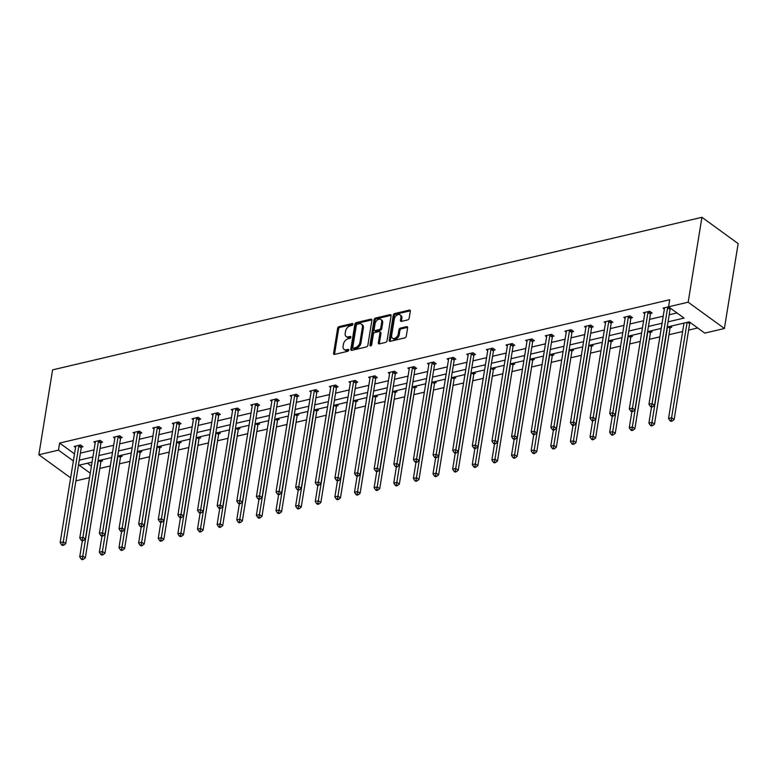<?xml version="1.0" encoding="UTF-8"?>
<svg xmlns="http://www.w3.org/2000/svg" width="777" height="777" viewBox="0 0 777 777"><rect width="100%" height="100%" fill="white"/><g stroke="black" fill="none" stroke-linecap="round" stroke-linejoin="round"><path stroke-width="1.17" d="M352.923 324.31A1.107 0.728 -54 0 0 352.214 323.543L339.093 326.622A1.583 1.039 -54 0 0 337.636 328.302L333.586 353.302A1.583 1.039 -54 0 0 333.887 354.293A1.583 1.039 -54 0 0 334.596 354.399L347.717 351.311A1.107 0.728 -54 0 0 348.028 349.368L346.328 349.767A5.06 3.341 -54 0 1 344.075 349.417A5.06 3.341 -54 0 1 343.094 346.251L343.434 344.172A5.06 3.341 -54 0 1 348.106 338.801L349.805 338.403A1.107 0.728 -54 0 0 350.116 336.451L348.426 336.859A5.06 3.341 -54 0 1 346.173 336.509A5.06 3.341 -54 0 1 345.192 333.343L345.532 331.255A5.06 3.341 -54 0 1 350.204 325.884L351.894 325.485A1.107 0.728 -54 0 0 352.923 324.31L340.073 327.331A1.583 1.039 -54 0 0 338.607 329.011L334.557 354.011A1.583 1.039 -54 0 0 334.547 354.409M407.711 319.92A1.583 1.039 -54 0 0 409.168 318.24L410.305 311.227A1.583 1.039 -54 0 0 410.003 310.237A1.583 1.039 -54 0 0 409.294 310.13L394.726 313.549A1.583 1.039 -54 0 0 393.269 315.229L389.219 340.229A1.583 1.039 -54 0 0 389.52 341.22A1.583 1.039 -54 0 0 390.229 341.326L404.798 337.898A1.583 1.039 -54 0 0 406.254 336.227L407.634 327.748A1.583 1.039 -54 0 0 407.323 326.767A1.583 1.039 -54 0 0 406.624 326.651L400.388 328.117A1.583 1.039 -54 0 0 398.922 329.798L398.242 334.003A4.225 2.787 -54 0 1 395.862 337.762A4.225 2.787 -54 0 1 392.453 338.199A4.225 2.787 -54 0 1 391.637 335.547L394.298 319.094A4.225 2.787 -54 0 1 396.678 315.336A4.225 2.787 -54 0 1 400.087 314.899A4.225 2.787 -54 0 1 400.913 317.54L400.466 320.289A1.583 1.039 -54 0 0 400.767 321.27A1.583 1.039 -54 0 0 401.476 321.387L407.711 319.92M58.479 450.145L59.625 443.065L669.687 299.737L668.541 306.808L688.169 302.195L701.922 217.307L52.603 369.862L38.85 454.759L58.479 450.145L73.378 460.955M371.901 320.25A1.583 1.039 -54 0 0 371.591 319.26A1.583 1.039 -54 0 0 370.891 319.153L356.322 322.572A1.583 1.039 -54 0 0 354.856 324.252L350.806 349.252A1.583 1.039 -54 0 0 351.117 350.242A1.583 1.039 -54 0 0 351.816 350.349L366.394 346.93A1.583 1.039 -54 0 0 367.851 345.25L371.901 320.25M375.524 318.065L390.093 314.636A1.583 1.039 -54 0 1 390.802 314.753A1.583 1.039 -54 0 1 391.103 315.734L387.053 340.734A1.583 1.039 -54 0 1 385.596 342.414L379.361 343.881A1.583 1.039 -54 0 1 378.652 343.774A1.583 1.039 -54 0 1 378.35 342.783L379.992 332.643A1.583 1.039 -54 0 0 379.681 331.653A1.583 1.039 -54 0 0 378.982 331.546L374.844 332.517A1.583 1.039 -54 0 0 373.387 334.197L371.678 344.755A1.107 0.728 -54 0 1 369.949 345.153L374.058 319.745A1.583 1.039 -54 0 1 375.524 318.065L376.505 318.774L391.074 315.355L390.093 314.636M667.229 327.02L689.257 321.843L704.778 333.11L724.397 328.496L738.15 243.609L701.922 217.307M670.366 326.282L671.707 327.253L670.298 327.583M631.118 335.499L632.459 336.48L631.05 336.81M591.86 344.726L593.201 345.697L591.792 346.027M552.612 353.953L553.943 354.924L552.544 355.254M513.354 363.17L514.695 364.141L513.286 364.471M474.096 372.397L475.437 373.368L474.028 373.698M434.848 381.614L436.188 382.585L434.78 382.915M395.59 390.841L396.93 391.812L395.522 392.142M356.342 400.058L357.682 401.029L356.274 401.359M317.084 409.285L318.424 410.256L317.016 410.586M277.836 418.502L279.176 419.483L277.768 419.813M238.578 427.729L239.918 428.7L238.51 429.03M199.33 436.956L200.67 437.927L199.262 438.257M160.072 446.173L161.412 447.144L160.004 447.474M120.823 455.4L122.154 456.371L120.756 456.701M87.412 463.247L91.414 466.142M99.815 468.444L110.324 465.967M119.435 463.83L129.944 461.363M139.064 459.217L149.572 456.75M158.693 454.603L169.201 452.136M178.321 450L188.83 447.523M197.941 445.386L208.459 442.919M217.57 440.773L228.079 438.306M237.199 436.159L247.708 433.692M256.828 431.546L267.337 429.079M276.447 426.942L286.966 424.465M296.076 422.329L306.585 419.862M315.705 417.715L326.214 415.248M335.334 413.102L345.843 410.635M354.963 408.498L365.472 406.021M374.582 403.885L385.091 401.418M394.211 399.271L404.72 396.804M413.84 394.658L424.349 392.191M433.469 390.044L443.978 387.577M453.088 385.441L463.607 382.964M472.717 380.827L483.226 378.36M492.346 376.214L502.855 373.747M511.975 371.6L522.484 369.133M531.604 366.997L542.113 364.52M551.223 362.383L561.732 359.916M570.852 357.77L581.361 355.303M590.481 353.156L600.99 350.689M610.11 348.543L620.619 346.076M629.729 343.939L640.248 341.462M649.358 339.326L659.867 336.859M668.987 334.712L682.624 331.507M688.616 330.099L697.688 327.972M101.195 460.003L102.535 460.984L101.127 461.315M140.443 450.786L141.783 451.758L140.375 452.088M179.701 441.559L181.041 442.531L179.633 442.861M218.949 432.342L220.289 433.313L218.881 433.644M258.207 423.115L259.547 424.087L258.139 424.417M297.465 413.898L298.795 414.869L297.397 415.2M336.713 404.671L338.053 405.643L336.645 405.973M375.971 395.454L377.311 396.425L375.903 396.756M415.219 386.227L416.559 387.199L415.151 387.529M454.477 377L455.817 377.981L454.409 378.312M493.725 367.783L495.066 368.754L493.657 369.085M532.983 358.556L534.323 359.528L532.915 359.858M572.231 349.339L573.572 350.31L572.163 350.641M611.489 340.112L612.83 341.084L611.421 341.414M650.737 330.895L652.078 331.866L650.67 332.197M690.588 322.814L689.927 322.97M89.549 477.661L75.913 480.856M724.397 328.496L688.169 302.195M668.065 321.833L684.061 318.075L668.541 306.808L663.014 308.129L664.364 309.11M79.264 460.169L92.9 456.973M98.893 455.565L112.529 452.36M118.512 450.951L132.148 447.746M138.141 446.338L151.777 443.133M157.77 441.724L171.406 438.519M177.399 437.121L191.035 433.916M197.018 432.507L210.664 429.302M216.647 427.894L230.283 424.689M236.276 423.28L249.912 420.075M255.905 418.667L269.541 415.472M275.534 414.063L289.17 410.858M295.153 409.45L308.79 406.245M314.782 404.836L328.418 401.631M334.411 400.223L348.047 397.018M354.04 395.619L367.676 392.414M373.659 391.006L387.305 387.801M393.288 386.392L406.925 383.187M412.917 381.779L426.554 378.574M432.546 377.166L446.183 373.97M452.175 372.562L465.812 369.357M471.794 367.948L485.431 364.743M491.423 363.335L505.06 360.13M511.052 358.721L524.689 355.516M530.681 354.118L544.318 350.913M550.301 349.504L563.937 346.299M569.929 344.891L583.566 341.686M589.558 340.277L603.195 337.072M609.187 335.664L622.824 332.469M628.807 331.06L642.453 327.855M648.436 326.447L662.072 323.242M38.85 454.759L70.639 477.836M92.055 462.15L79.186 465.18L90.268 473.222M661.237 328.428L647.6 331.633M641.608 333.042L627.971 336.237M621.979 337.645L608.342 340.85M602.36 342.259L588.713 345.464M582.731 346.872L569.094 350.077M563.102 351.486L549.465 354.691M543.473 356.089L529.836 359.295M523.844 360.703L510.207 363.908M504.224 365.316L490.588 368.521M484.595 369.93L470.959 373.135M464.967 374.543L451.33 377.739M445.338 379.147L431.701 382.352M425.718 383.76L412.082 386.965M406.089 388.374L392.453 391.579M386.46 392.987L372.824 396.192M366.831 397.591L353.195 400.796M347.212 402.204L333.566 405.409M327.583 406.818L313.947 410.023M307.954 411.431L294.318 414.636M288.325 416.045L274.689 419.24M268.696 420.648L255.06 423.853M249.077 425.262L235.441 428.467M229.448 429.875L215.812 433.08M209.819 434.489L196.183 437.694M190.19 439.092L176.554 442.298M170.571 443.706L156.925 446.911M150.942 448.319L137.306 451.524M131.313 452.933L117.677 456.138M111.684 457.546L98.048 460.742M80.41 453.098L94.046 449.893M100.039 448.484L113.675 445.279M119.658 443.881L133.294 440.676M139.287 439.267L152.923 436.062M158.916 434.654L172.552 431.449M178.545 430.04L192.181 426.835M198.164 425.427L211.81 422.232M217.793 420.823L231.429 417.618M237.422 416.21L251.058 413.005M257.051 411.596L270.687 408.391M276.68 406.983L290.316 403.778M296.299 402.379L309.936 399.174M315.928 397.766L329.565 394.561M335.557 393.152L349.194 389.947M355.186 388.539L368.822 385.334M374.805 383.925L388.442 380.73M394.434 379.322L408.071 376.117M414.063 374.708L427.7 371.503M433.692 370.095L447.329 366.89M453.312 365.481L466.958 362.276M472.94 360.878L486.577 357.673M492.569 356.264L506.206 353.059M512.198 351.651L525.835 348.446M531.827 347.037L545.464 343.832M551.447 342.424L565.083 339.228M571.076 337.82L584.712 334.615M590.705 333.207L604.341 330.002M610.333 328.593L623.97 325.388M629.953 323.98L643.599 320.775M649.582 319.376L663.218 316.171M669.211 314.763L676.981 312.937M59.625 443.065L74.524 453.885M671.007 308.595L670.347 308.751M644.735 313.723L643.385 312.733L649.679 311.256L652.126 313.034L650.718 313.364M625.106 318.327L623.756 317.346L630.05 315.87L632.497 317.647L631.089 317.978M605.487 322.941L604.127 321.96L610.421 320.483L612.868 322.261L611.46 322.591M585.858 327.554L584.508 326.573L590.792 325.097L593.239 326.874L591.831 327.204M566.229 332.167L564.879 331.187L571.163 329.701L573.62 331.478L572.212 331.808M546.6 336.771L545.25 335.79L551.544 334.314L553.991 336.091L552.583 336.422M526.981 341.385L525.621 340.404L531.915 338.927L534.362 340.705L532.954 341.035M507.352 345.998L505.992 345.017L512.286 343.541L514.733 345.318L513.325 345.648M487.723 350.612L486.373 349.631L492.657 348.145L495.104 349.922L493.706 350.252M468.094 355.225L466.744 354.234L473.038 352.758L475.485 354.535L474.077 354.866M448.475 359.829L447.115 358.848L453.409 357.371L455.856 359.149L454.448 359.479M428.846 364.442L427.486 363.461L433.78 361.985L436.227 363.762L434.819 364.092M409.217 369.056L407.867 368.075L414.151 366.598L416.598 368.376L415.19 368.706M389.588 373.669L388.238 372.688L394.531 371.202L396.979 372.979L395.571 373.31M369.959 378.273L368.609 377.292L374.902 375.815L377.35 377.593L375.942 377.923M350.34 382.886L348.98 381.905L355.274 380.429L357.721 382.206L356.313 382.537M330.711 387.5L329.361 386.519L335.645 385.042L338.092 386.82L336.684 387.15M311.082 392.113L309.732 391.132L316.016 389.646L318.463 391.423L317.065 391.754M291.453 396.726L290.103 395.736L296.396 394.26L298.844 396.037L297.436 396.367M271.833 401.33L270.474 400.349L276.767 398.873L279.215 400.65L277.807 400.981M252.204 405.944L250.845 404.963L257.138 403.486L259.586 405.264L258.178 405.594M232.576 410.557L231.225 409.576L237.509 408.1L239.957 409.877L238.549 410.207M212.947 415.171L211.597 414.19L217.89 412.704L220.338 414.481L218.929 414.811M193.318 419.774L191.968 418.793L198.261 417.317L200.709 419.094L199.3 419.425M173.698 424.388L172.339 423.407L178.632 421.93L181.08 423.708L179.672 424.038M154.069 429.001L152.719 428.02L159.003 426.544L161.451 428.321L160.043 428.651M134.44 433.615L133.09 432.634L139.374 431.148L141.832 432.925L140.423 433.255M114.811 438.228L113.461 437.237L119.755 435.761L122.203 437.538L120.794 437.869M95.192 442.832L93.832 441.851L100.126 440.374L102.574 442.152L101.165 442.482M75.563 447.445L74.204 446.464L80.497 444.988L82.945 446.765L81.536 447.096M346.173 336.509L347.154 337.218A5.06 3.341 -54 0 0 349.397 337.568L348.426 336.859M350.825 337.228L349.397 337.568M344.075 349.417L345.056 350.126A5.06 3.341 -54 0 0 347.309 350.476L346.328 349.767M348.737 350.145L347.309 350.476M371.911 319.852A1.583 1.039 -54 0 0 371.872 319.862L357.294 323.29A1.583 1.039 -54 0 0 355.837 324.961L351.787 349.961A1.583 1.039 -54 0 0 351.777 350.359M357.362 324.203A1.107 0.728 -54 0 0 356.342 325.378L352.787 347.319A1.107 0.728 -54 0 0 353.496 348.086L355.283 347.669A5.06 3.341 -54 0 0 359.955 342.298L362.383 327.292A5.06 3.341 -54 0 0 361.402 324.126A5.06 3.341 -54 0 0 359.149 323.776L357.362 324.203M353.001 348.009L353.982 348.718A1.107 0.728 -54 0 0 354.477 348.795L353.496 348.086M361.402 324.126L362.383 324.844A5.06 3.341 -54 0 1 363.364 328.011L360.936 343.007A5.06 3.341 -54 0 1 356.264 348.378L354.477 348.795M379.681 331.653L380.662 332.362A1.583 1.039 -54 0 1 380.973 333.352L379.331 343.492A1.583 1.039 -54 0 0 379.312 343.89M370.93 345.814L375.038 320.454L374.058 319.745M381.692 322.125A4.225 2.787 -54 0 0 380.876 319.473A4.225 2.787 -54 0 0 377.467 319.91A4.225 2.787 -54 0 0 375.087 323.679L374.145 329.477A1.583 1.039 -54 0 0 374.456 330.468A1.583 1.039 -54 0 0 375.155 330.575L379.293 329.603A1.583 1.039 -54 0 0 380.759 327.923L381.692 322.125L382.672 322.834A4.225 2.787 -54 0 0 381.857 320.192L380.876 319.473M374.456 330.468L375.437 331.177A1.583 1.039 -54 0 0 376.136 331.284L375.155 330.575M382.672 322.834L381.73 328.632A1.583 1.039 -54 0 1 380.274 330.312L376.136 331.284M376.505 318.774A1.583 1.039 -54 0 0 375.038 320.454M400.087 314.899L401.068 315.608A4.225 2.787 -54 0 1 401.884 318.249L401.447 320.998A1.583 1.039 -54 0 0 401.437 321.396M392.453 338.199L393.434 338.908A4.225 2.787 -54 0 0 396.843 338.471A4.225 2.787 -54 0 0 399.223 334.712L398.242 334.003M407.643 327.36A1.583 1.039 -54 0 0 407.595 327.37L401.359 328.826A1.583 1.039 -54 0 0 399.902 330.507L399.223 334.712M410.314 310.829A1.583 1.039 -54 0 0 410.275 310.839L395.707 314.267A1.583 1.039 -54 0 0 394.24 315.938L390.2 340.938A1.583 1.039 -54 0 0 390.18 341.336M82.323 540.821L79.73 556.827L82.877 556.089L85.324 557.867L100.835 462.082A1.612 1.059 126 0 1 101.02 461.538L101.602 460.305M82.372 558.682L81.109 558.984L82.09 559.693L83.353 559.391L82.372 558.682L98.329 460.683M81.109 558.984L79.73 556.827M85.324 557.867L83.353 559.391M79.089 445.318L78.982 445.542A1.612 1.059 -54 0 0 78.807 446.095L63.296 541.87L60.15 542.608L75.66 446.833A1.612 1.059 -54 0 0 75.66 446.319L75.612 446.134M82.022 446.095L81.43 447.319A1.612 1.059 -54 0 0 81.255 447.873L65.744 543.647L63.296 541.87L62.782 544.463L61.529 544.764L62.51 545.473L63.763 545.182L62.782 544.463M63.763 545.182L65.744 543.647M60.15 542.608L61.529 544.764M101.952 536.208L99.359 552.214L102.506 551.476L104.953 553.253L120.464 457.478A1.612 1.059 126 0 1 120.639 456.925L121.231 455.701M102.001 554.069L100.738 554.37L101.719 555.079L102.982 554.788L102.001 554.069L117.958 456.07M100.738 554.37L99.359 552.214M104.953 553.253L102.982 554.788M121.581 531.594L118.988 547.61L122.135 546.872L124.582 548.64L140.093 452.865A1.612 1.059 126 0 1 140.268 452.311L140.86 451.087M121.63 549.465L120.367 549.757L121.348 550.466L122.601 550.174L121.63 549.465L137.587 451.456M120.367 549.757L118.988 547.61M124.582 548.64L122.601 550.174M98.718 440.705L98.611 440.928A1.612 1.059 -54 0 0 98.436 441.482L82.916 537.266L79.778 538.005L95.289 442.22A1.612 1.059 -54 0 0 95.28 441.715L95.241 441.521M101.651 441.482L101.059 442.705A1.612 1.059 -54 0 0 100.884 443.259L85.373 539.034L82.916 537.266L82.411 539.86L81.158 540.151L82.139 540.86L83.392 540.569L82.411 539.86M83.392 540.569L85.373 539.034M79.778 538.005L81.158 540.151M118.347 436.091L118.24 436.315A1.612 1.059 -54 0 0 118.055 436.868L102.545 532.653L99.398 533.391L114.918 437.606A1.612 1.059 -54 0 0 114.909 437.101L114.87 436.907M121.27 436.868L120.688 438.092A1.612 1.059 -54 0 0 120.513 438.646L104.992 534.43L102.545 532.653L102.04 535.246L100.787 535.538L101.758 536.247L103.02 535.955L102.04 535.246M103.02 535.955L104.992 534.43M99.398 533.391L100.787 535.538M141.21 526.981L138.617 542.997L141.764 542.259L144.211 544.036L159.722 448.251A1.612 1.059 126 0 1 159.897 447.698L160.489 446.474M141.249 544.852L139.996 545.143L140.977 545.852L142.23 545.561L141.249 544.852L157.216 446.843M139.996 545.143L138.617 542.997M144.211 544.036L142.23 545.561M137.976 431.488L137.859 431.711A1.612 1.059 -54 0 0 137.684 432.255L122.174 528.039L119.027 528.778L134.538 432.993A1.612 1.059 -54 0 0 134.538 432.488L134.499 432.303M140.899 432.255L140.316 433.488A1.612 1.059 -54 0 0 140.132 434.032L124.621 529.817L122.174 528.039L121.668 530.633L120.406 530.924L121.387 531.643L122.649 531.342L121.668 530.633M122.649 531.342L124.621 529.817M119.027 528.778L120.406 530.924M160.829 522.367L158.236 538.383L161.383 537.645L163.83 539.423L179.351 443.638A1.612 1.059 126 0 1 179.526 443.094L180.109 441.86M160.878 540.238L159.625 540.53L160.596 541.248L161.859 540.947L160.878 540.238L176.835 442.239M159.625 540.53L158.236 538.383M163.83 539.423L161.859 540.947M157.595 426.874L157.488 427.097A1.612 1.059 -54 0 0 157.313 427.641L141.802 523.426L138.656 524.164L154.167 428.389A1.612 1.059 -54 0 0 154.167 427.874L154.118 427.69M160.528 427.641L159.936 428.875A1.612 1.059 -54 0 0 159.761 429.419L144.25 525.203L141.802 523.426L141.297 526.019L140.035 526.32L141.016 527.029L142.269 526.728L141.297 526.019M142.269 526.728L144.25 525.203M138.656 524.164L140.035 526.32M180.458 517.764L177.865 533.77L181.012 533.032L183.459 534.809L198.97 439.024A1.612 1.059 126 0 1 199.155 438.481L199.738 437.247M180.507 535.625L179.244 535.926L180.225 536.635L181.488 536.334L180.507 535.625L196.464 437.626M179.244 535.926L177.865 533.77M183.459 534.809L181.488 536.334M177.224 422.261L177.117 422.484A1.612 1.059 -54 0 0 176.942 423.038L161.431 518.813L158.285 519.551L173.795 423.776A1.612 1.059 -54 0 0 173.786 423.271L173.747 423.077M180.157 423.038L179.565 424.261A1.612 1.059 -54 0 0 179.39 424.815L163.879 520.59L161.431 518.813L160.917 521.406L159.664 521.707L160.645 522.416L161.898 522.125L160.917 521.406M161.898 522.125L163.879 520.59M158.285 519.551L159.664 521.707M200.087 513.15L197.494 529.156L200.641 528.418L203.088 530.196L218.599 434.421A1.612 1.059 126 0 1 218.774 433.867L219.367 432.643M200.136 531.012L198.873 531.313L199.854 532.022L201.107 531.73L200.136 531.012L216.093 433.012M198.873 531.313L197.494 529.156M203.088 530.196L201.107 531.73M196.853 417.647L196.746 417.871A1.612 1.059 -54 0 0 196.571 418.424L181.051 514.209L177.914 514.947L193.424 419.162A1.612 1.059 -54 0 0 193.415 418.657L193.376 418.463M199.776 418.424L199.194 419.648A1.612 1.059 -54 0 0 199.019 420.202L183.498 515.986L181.051 514.209L180.546 516.802L179.293 517.093L180.264 517.803L181.527 517.511L180.546 516.802M181.527 517.511L183.498 515.986M177.914 514.947L179.293 517.093M219.716 508.537L217.123 524.553L220.27 523.815L222.717 525.592L238.228 429.807A1.612 1.059 126 0 1 238.403 429.254L238.995 428.03M219.755 526.408L218.502 526.699L219.483 527.408L220.736 527.117L219.755 526.408L235.722 428.399M218.502 526.699L217.123 524.553M222.717 525.592L220.736 527.117M216.482 413.034L216.375 413.267A1.612 1.059 -54 0 0 216.191 413.811L200.68 509.595L197.533 510.334L213.053 414.549A1.612 1.059 -54 0 0 213.044 414.044L213.005 413.85M219.405 413.811L218.823 415.044A1.612 1.059 -54 0 0 218.638 415.588L203.127 511.373L200.68 509.595L200.175 512.189L198.912 512.48L199.893 513.199L201.156 512.898L200.175 512.189M201.156 512.898L203.127 511.373M197.533 510.334L198.912 512.48M239.345 503.923L236.752 519.939L239.889 519.201L242.337 520.978L257.857 425.194A1.612 1.059 126 0 1 258.032 424.65L258.615 423.416M239.384 521.794L238.131 522.086L239.102 522.804L240.365 522.503L239.384 521.794L255.342 423.786M238.131 522.086L236.752 519.939M242.337 520.978L240.365 522.503M236.101 408.43L235.994 408.653A1.612 1.059 -54 0 0 235.82 409.197L220.309 504.982L217.162 505.72L232.673 409.935A1.612 1.059 -54 0 0 232.673 409.43L232.634 409.246M239.034 409.197L238.442 410.431A1.612 1.059 -54 0 0 238.267 410.975L222.756 506.759L220.309 504.982L219.804 507.575L218.541 507.876L219.522 508.585L220.785 508.284L219.804 507.575M220.785 508.284L222.756 506.759M217.162 505.72L218.541 507.876M258.964 499.32L256.371 515.326L259.518 514.588L261.966 516.365L277.476 420.58A1.612 1.059 126 0 1 277.661 420.036L278.244 418.803M259.013 517.181L257.75 517.482L258.731 518.191L259.994 517.89L259.013 517.181L274.971 419.182M257.75 517.482L256.371 515.326M261.966 516.365L259.994 517.89M278.593 494.706L276 510.712L279.147 509.974L281.595 511.752L297.105 415.977A1.612 1.059 126 0 1 297.28 415.423L297.873 414.199M278.642 512.567L277.379 512.869L278.36 513.578L279.623 513.286L278.642 512.567L294.6 414.568M277.379 512.869L276 510.712M281.595 511.752L279.623 513.286M298.222 490.093L295.629 506.109L298.776 505.361L301.223 507.138L316.734 411.363A1.612 1.059 126 0 1 316.909 410.81L317.502 409.586M298.261 507.964L297.008 508.255L297.989 508.964L299.242 508.673L298.261 507.964L314.229 409.955M297.008 508.255L295.629 506.109M301.223 507.138L299.242 508.673M317.851 485.479L315.258 501.495L318.395 500.757L320.852 502.534L336.363 406.75A1.612 1.059 126 0 1 336.538 406.196L337.131 404.972M317.89 503.35L316.637 503.642L317.618 504.351L318.871 504.059L317.89 503.35L333.857 405.341M316.637 503.642L315.258 501.495M320.852 502.534L318.871 504.059M337.471 480.866L334.877 496.882L338.024 496.144L340.472 497.921L355.992 402.136A1.612 1.059 126 0 1 356.167 401.592L356.75 400.359M337.519 498.737L336.256 499.028L337.237 499.747L338.5 499.446L337.519 498.737L353.477 400.728M336.256 499.028L334.877 496.882M340.472 497.921L338.5 499.446M357.099 476.262L354.506 492.268L357.653 491.53L360.101 493.308L375.612 397.523A1.612 1.059 126 0 1 375.786 396.979L376.379 395.746M357.148 494.123L355.885 494.425L356.866 495.134L358.129 494.832L357.148 494.123L373.106 396.124M355.885 494.425L354.506 492.268M360.101 493.308L358.129 494.832M376.728 471.649L374.135 487.655L377.282 486.917L379.73 488.694L395.24 392.919A1.612 1.059 126 0 1 395.415 392.366L396.008 391.142M376.777 489.51L375.514 489.811L376.495 490.52L377.748 490.229L376.777 489.51L392.735 391.511M375.514 489.811L374.135 487.655M379.73 488.694L377.748 490.229M396.357 467.035L393.764 483.051L396.911 482.313L399.359 484.09L414.869 388.306A1.612 1.059 126 0 1 415.044 387.752L415.637 386.528M396.396 484.906L395.143 485.198L396.124 485.907L397.377 485.615L396.396 484.906L412.364 386.897M395.143 485.198L393.764 483.051M399.359 484.09L397.377 485.615M415.986 462.422L413.383 478.438L416.53 477.7L418.978 479.477L434.498 383.692A1.612 1.059 126 0 1 434.673 383.148L435.256 381.915M416.025 480.293L414.772 480.584L415.744 481.303L417.006 481.002L416.025 480.293L431.983 382.284M414.772 480.584L413.383 478.438M418.978 479.477L417.006 481.002M435.606 457.818L433.012 473.824L436.159 473.086L438.607 474.864L454.118 379.079A1.612 1.059 126 0 1 454.302 378.535L454.885 377.301M435.654 475.679L434.392 475.98L435.373 476.69L436.635 476.388L435.654 475.679L451.612 377.68M434.392 475.98L433.012 473.824M438.607 474.864L436.635 476.388M255.73 403.817L255.623 404.04A1.612 1.059 -54 0 0 255.448 404.594L239.938 500.369L236.791 501.107L252.302 405.332A1.612 1.059 -54 0 0 252.302 404.817L252.253 404.632M258.663 404.594L258.071 405.817A1.612 1.059 -54 0 0 257.896 406.371L242.385 502.146L239.938 500.369L239.423 502.962L238.17 503.263L239.151 503.972L240.404 503.681L239.423 502.962M240.404 503.681L242.385 502.146M236.791 501.107L238.17 503.263M275.359 399.203L275.252 399.427A1.612 1.059 -54 0 0 275.077 399.98L259.557 495.765L256.42 496.503L271.931 400.718A1.612 1.059 -54 0 0 271.921 400.213L271.882 400.019M278.292 399.98L277.7 401.204A1.612 1.059 -54 0 0 277.525 401.758L262.004 497.533L259.557 495.765L259.052 498.358L257.799 498.649L258.78 499.358L260.033 499.067L259.052 498.358M260.033 499.067L262.004 497.533M256.42 496.503L257.799 498.649M294.988 394.59L294.881 394.813A1.612 1.059 -54 0 0 294.697 395.367L279.186 491.151L276.039 491.89L291.56 396.105A1.612 1.059 -54 0 0 291.55 395.6L291.511 395.406M297.912 395.367L297.329 396.591A1.612 1.059 -54 0 0 297.154 397.144L281.633 492.929L279.186 491.151L278.681 493.745L277.418 494.036L278.399 494.745L279.662 494.454L278.681 493.745M279.662 494.454L281.633 492.929M276.039 491.89L277.418 494.036M314.617 389.976L314.5 390.209A1.612 1.059 -54 0 0 314.326 390.753L298.815 486.538L295.668 487.276L311.179 391.491A1.612 1.059 -54 0 0 311.179 390.986L311.14 390.802M317.54 390.753L316.948 391.987A1.612 1.059 -54 0 0 316.773 392.531L301.262 488.315L298.815 486.538L298.31 489.131L297.047 489.423L298.028 490.141L299.291 489.84L298.31 489.131M299.291 489.84L301.262 488.315M295.668 487.276L297.047 489.423M334.236 385.373L334.129 385.596A1.612 1.059 -54 0 0 333.955 386.14L318.444 481.925L315.297 482.663L330.808 386.888A1.612 1.059 -54 0 0 330.808 386.373L330.759 386.188M337.169 386.14L336.577 387.373A1.612 1.059 -54 0 0 336.402 387.917L320.891 483.702L318.444 481.925L317.939 484.518L316.676 484.819L317.657 485.528L318.91 485.227L317.939 484.518M318.91 485.227L320.891 483.702M315.297 482.663L316.676 484.819M353.865 380.759L353.758 380.983A1.612 1.059 -54 0 0 353.584 381.536L338.073 477.311L334.926 478.049L350.437 382.274A1.612 1.059 -54 0 0 350.427 381.769L350.388 381.575M356.798 381.536L356.206 382.76A1.612 1.059 -54 0 0 356.031 383.314L340.52 479.088L338.073 477.311L337.558 479.904L336.305 480.205L337.286 480.914L338.539 480.623L337.558 479.904M338.539 480.623L340.52 479.088M334.926 478.049L336.305 480.205M373.494 376.146L373.387 376.369A1.612 1.059 -54 0 0 373.213 376.923L357.692 472.707L354.545 473.446L370.066 377.661A1.612 1.059 -54 0 0 370.056 377.156L370.017 376.962M376.418 376.923L375.835 378.146A1.612 1.059 -54 0 0 375.66 378.7L360.139 474.485L357.692 472.707L357.187 475.301L355.934 475.592L356.905 476.301L358.168 476.01L357.187 475.301M358.168 476.01L360.139 474.485M354.545 473.446L355.934 475.592M393.123 371.532L393.016 371.765A1.612 1.059 -54 0 0 392.832 372.309L377.321 468.094L374.174 468.832L389.685 373.047A1.612 1.059 -54 0 0 389.685 372.542L389.646 372.348M396.047 372.309L395.464 373.543A1.612 1.059 -54 0 0 395.279 374.087L379.768 469.871L377.321 468.094L376.816 470.687L375.553 470.979L376.534 471.697L377.797 471.396L376.816 470.687M377.797 471.396L379.768 469.871M374.174 468.832L375.553 470.979M412.742 366.929L412.636 367.152A1.612 1.059 -54 0 0 412.461 367.696L396.95 463.48L393.803 464.219L409.314 368.434A1.612 1.059 -54 0 0 409.314 367.929L409.275 367.744M415.676 367.696L415.083 368.929A1.612 1.059 -54 0 0 414.908 369.473L399.397 465.258L396.95 463.48L396.445 466.074L395.182 466.375L396.163 467.084L397.416 466.783L396.445 466.074M397.416 466.783L399.397 465.258M393.803 464.219L395.182 466.375M432.371 362.315L432.265 362.538A1.612 1.059 -54 0 0 432.09 363.092L416.579 458.867L413.432 459.605L428.943 363.83A1.612 1.059 -54 0 0 428.933 363.315L428.894 363.131M435.305 363.092L434.712 364.316A1.612 1.059 -54 0 0 434.537 364.869L419.026 460.644L416.579 458.867L416.064 461.46L414.811 461.761L415.792 462.47L417.045 462.179L416.064 461.46M417.045 462.179L419.026 460.644M413.432 459.605L414.811 461.761M455.235 453.205L452.641 469.211L455.788 468.473L458.236 470.25L473.747 374.475A1.612 1.059 126 0 1 473.921 373.922L474.514 372.688M455.283 471.066L454.021 471.367L455.001 472.076L456.264 471.785L455.283 471.066L471.241 373.067M454.021 471.367L452.641 469.211M458.236 470.25L456.264 471.785M452 357.702L451.893 357.925A1.612 1.059 -54 0 0 451.719 358.479L436.198 454.263L433.061 455.001L448.572 359.217A1.612 1.059 -54 0 0 448.562 358.712L448.523 358.518M454.933 358.479L454.341 359.702A1.612 1.059 -54 0 0 454.166 360.256L438.646 456.031L436.198 454.263L435.693 456.857L434.44 457.148L435.411 457.857L436.674 457.566L435.693 456.857M436.674 457.566L438.646 456.031M433.061 455.001L434.44 457.148M474.864 448.591L472.27 464.607L475.417 463.859L477.865 465.637L493.376 369.862A1.612 1.059 126 0 1 493.55 369.308L494.143 368.084M474.902 466.462L473.649 466.754L474.63 467.463L475.883 467.171L474.902 466.462L490.87 368.453M473.649 466.754L472.27 464.607M477.865 465.637L475.883 467.171M471.629 353.088L471.522 353.312A1.612 1.059 -54 0 0 471.338 353.865L455.827 449.65L452.68 450.388L468.201 354.603A1.612 1.059 -54 0 0 468.191 354.098L468.152 353.904M474.553 353.865L473.97 355.089A1.612 1.059 -54 0 0 473.785 355.643L458.275 451.427L455.827 449.65L455.322 452.243L454.059 452.535L455.04 453.244L456.303 452.952L455.322 452.243M456.303 452.952L458.275 451.427M452.68 450.388L454.059 452.535M494.493 443.978L491.899 459.994L495.036 459.256L497.484 461.033L513.005 365.248A1.612 1.059 126 0 1 513.179 364.695L513.772 363.471M494.531 461.849L493.278 462.14L494.259 462.849L495.512 462.558L494.531 461.849L510.489 363.84M493.278 462.14L491.899 459.994M497.484 461.033L495.512 462.558M491.249 348.475L491.142 348.708A1.612 1.059 -54 0 0 490.967 349.252L475.456 445.036L472.309 445.775L487.82 349.99A1.612 1.059 -54 0 0 487.82 349.485L487.781 349.3M494.182 349.252L493.589 350.485A1.612 1.059 -54 0 0 493.414 351.029L477.904 446.814L475.456 445.036L474.951 447.63L473.688 447.921L474.669 448.64L475.932 448.339L474.951 447.63M475.932 448.339L477.904 446.814M472.309 445.775L473.688 447.921M514.112 439.364L511.519 455.38L514.665 454.642L517.113 456.42L532.633 360.635A1.612 1.059 126 0 1 532.808 360.091L533.391 358.857M514.16 457.235L512.898 457.527L513.879 458.245L515.141 457.944L514.16 457.235L530.118 359.227M512.898 457.527L511.519 455.38M517.113 456.42L515.141 457.944M510.877 343.871L510.771 344.094A1.612 1.059 -54 0 0 510.596 344.638L495.085 440.423L491.938 441.161L507.449 345.386A1.612 1.059 -54 0 0 507.449 344.871L507.4 344.687M513.811 344.638L513.218 345.872A1.612 1.059 -54 0 0 513.043 346.416L497.533 442.2L495.085 440.423L494.58 443.016L493.317 443.317L494.298 444.026L495.551 443.725L494.58 443.016M495.551 443.725L497.533 442.2M491.938 441.161L493.317 443.317M533.741 434.761L531.147 450.767L534.294 450.029L536.742 451.806L552.253 356.021A1.612 1.059 126 0 1 552.428 355.477L553.02 354.244M533.789 452.622L532.527 452.923L533.508 453.632L534.77 453.331L533.789 452.622L549.747 354.623M532.527 452.923L531.147 450.767M536.742 451.806L534.77 453.331M530.506 339.258L530.4 339.481A1.612 1.059 -54 0 0 530.225 340.035L514.704 435.81L511.567 436.548L527.078 340.773A1.612 1.059 -54 0 0 527.068 340.268L527.029 340.073M533.44 340.035L532.847 341.258A1.612 1.059 -54 0 0 532.672 341.812L517.161 437.587L514.704 435.81L514.199 438.403L512.946 438.704L513.927 439.413L515.18 439.122L514.199 438.403M515.18 439.122L517.161 437.587M511.567 436.548L512.946 438.704M553.37 430.147L550.776 446.153L553.923 445.415L556.371 447.193L571.882 351.418A1.612 1.059 126 0 1 572.057 350.864L572.649 349.64M553.418 448.008L552.156 448.31L553.137 449.019L554.389 448.727L553.418 448.008L569.376 350.009M552.156 448.31L550.776 446.153M556.371 447.193L554.389 448.727M550.135 334.644L550.029 334.868A1.612 1.059 -54 0 0 549.854 335.421L534.333 431.206L531.186 431.944L546.707 336.159A1.612 1.059 -54 0 0 546.697 335.654L546.658 335.46M553.059 335.421L552.476 336.645A1.612 1.059 -54 0 0 552.301 337.199L536.781 432.983L534.333 431.206L533.828 433.799L532.575 434.09L533.546 434.799L534.809 434.508L533.828 433.799M534.809 434.508L536.781 432.983M531.186 431.944L532.575 434.09M572.999 425.534L570.405 441.55L573.552 440.812L576 442.589L591.511 346.804A1.612 1.059 126 0 1 591.686 346.251L592.278 345.027M573.038 443.405L571.785 443.696L572.766 444.405L574.018 444.114L573.038 443.405L589.005 345.396M571.785 443.696L570.405 441.55M576 442.589L574.018 444.114M569.764 330.031L569.648 330.264A1.612 1.059 -54 0 0 569.473 330.808L553.962 426.592L550.815 427.331L566.326 331.546A1.612 1.059 -54 0 0 566.326 331.041L566.287 330.847M572.688 330.808L572.105 332.041A1.612 1.059 -54 0 0 571.921 332.585L556.41 428.37L553.962 426.592L553.457 429.186L552.194 429.477L553.175 430.196L554.438 429.895L553.457 429.186M554.438 429.895L556.41 428.37M550.815 427.331L552.194 429.477M592.618 420.92L590.025 436.936L593.172 436.198L595.619 437.975L611.14 342.191A1.612 1.059 126 0 1 611.314 341.637L611.897 340.413M592.666 438.791L591.414 439.083L592.385 439.801L593.647 439.5L592.666 438.791L608.624 340.782M591.414 439.083L590.025 436.936M595.619 437.975L593.647 439.5M589.384 325.427L589.277 325.65A1.612 1.059 -54 0 0 589.102 326.194L573.591 421.979L570.444 422.717L585.955 326.932A1.612 1.059 -54 0 0 585.955 326.427L585.907 326.243M592.317 326.194L591.724 327.428A1.612 1.059 -54 0 0 591.55 327.972L576.039 423.756L573.591 421.979L573.086 424.572L571.823 424.873L572.804 425.582L574.057 425.281L573.086 424.572M574.057 425.281L576.039 423.756M570.444 422.717L571.823 424.873M612.247 416.317L609.654 432.323L612.8 431.585L615.248 433.362L630.759 337.577A1.612 1.059 126 0 1 630.943 337.033L631.526 335.8M612.295 434.178L611.033 434.479L612.014 435.188L613.276 434.887L612.295 434.178L628.253 336.179M611.033 434.479L609.654 432.323M615.248 433.362L613.276 434.887M609.013 320.814L608.906 321.037A1.612 1.059 -54 0 0 608.731 321.591L593.22 417.366L590.073 418.104L605.584 322.329A1.612 1.059 -54 0 0 605.574 321.814L605.536 321.629M611.946 321.591L611.353 322.814A1.612 1.059 -54 0 0 611.178 323.368L595.668 419.143L593.22 417.366L592.705 419.959L591.452 420.26L592.433 420.969L593.686 420.678L592.705 419.959M593.686 420.678L595.668 419.143M590.073 418.104L591.452 420.26M631.876 411.703L629.283 427.709L632.429 426.971L634.877 428.749L650.388 332.974A1.612 1.059 126 0 1 650.563 332.42L651.155 331.187M631.924 429.564L630.662 429.866L631.643 430.575L632.896 430.283L631.924 429.564L647.882 331.565M630.662 429.866L629.283 427.709M634.877 428.749L632.896 430.283M628.642 316.2L628.535 316.424A1.612 1.059 -54 0 0 628.36 316.977L612.839 412.752L609.702 413.5L625.213 317.715A1.612 1.059 -54 0 0 625.203 317.21L625.164 317.016M631.565 316.977L630.982 318.201A1.612 1.059 -54 0 0 630.807 318.755L615.287 414.529L612.839 412.752L612.334 415.355L611.081 415.646L612.053 416.355L613.315 416.064L612.334 415.355M613.315 416.064L615.287 414.529M609.702 413.5L611.081 415.646M651.505 407.09L648.912 423.106L652.058 422.358L654.506 424.135L670.017 328.36A1.612 1.059 126 0 1 670.192 327.807L670.784 326.583M651.544 424.961L650.291 425.252L651.272 425.961L652.525 425.67L651.544 424.961L667.511 326.952M650.291 425.252L648.912 423.106M654.506 424.135L652.525 425.67M648.271 311.587L648.164 311.81A1.612 1.059 -54 0 0 647.979 312.364L632.468 408.148L629.321 408.887L644.842 313.102A1.612 1.059 -54 0 0 644.832 312.597L644.793 312.403M651.194 312.364L650.611 313.587A1.612 1.059 -54 0 0 650.427 314.141L634.916 409.926L632.468 408.148L631.963 410.742L630.701 411.033L631.682 411.742L632.944 411.451L631.963 410.742M632.944 411.451L634.916 409.926M629.321 408.887L630.701 411.033M683.993 323.077L668.541 418.492L671.678 417.754L674.125 419.531L689.646 323.747A1.612 1.059 126 0 1 689.821 323.193L690.151 322.494M671.173 420.347L669.92 420.639L670.891 421.348L672.154 421.056L671.173 420.347L687.13 322.338M669.92 420.639L668.541 418.492M674.125 419.531L672.154 421.056M667.89 306.973L667.783 307.206A1.612 1.059 -54 0 0 667.608 307.75L652.097 403.535L648.95 404.273L664.461 308.488A1.612 1.059 -54 0 0 664.461 307.983L664.422 307.799M670.57 308.284L670.23 308.984A1.612 1.059 -54 0 0 670.056 309.528L654.545 405.312L652.097 403.535L651.592 406.128L650.33 406.42L651.311 407.138L652.573 406.837L651.592 406.128M652.573 406.837L654.545 405.312M648.95 404.273L650.33 406.42M352.933 324.058L352.214 323.543M348.747 349.893L348.028 349.368M350.835 336.975L350.116 336.451M334.557 354.011L333.586 353.302M338.607 329.011L337.636 328.302M340.073 327.331L339.093 326.622M351.787 349.961L350.806 349.252M355.837 324.961L354.856 324.252M357.294 323.29L356.322 322.572M371.872 319.862L370.891 319.153M356.264 348.378L355.283 347.669M360.936 343.007L359.955 342.298M363.364 328.011L362.383 327.292M379.331 343.492L378.35 342.783M380.973 333.352L379.992 332.643M370.882 345.843L369.949 345.153M380.274 330.312L379.293 329.603M381.73 328.632L380.759 327.923M401.447 320.998L400.466 320.289M401.884 318.249L400.913 317.54M399.902 330.507L398.922 329.798M401.359 328.826L400.388 328.117M407.595 327.37L406.624 326.651M390.2 340.938L389.219 340.229M394.24 315.938L393.269 315.229M395.707 314.267L394.726 313.549M410.275 310.839L409.294 310.13M100.835 462.082L98.766 460.576M101.02 461.538L99.466 460.411M78.982 445.542L81.43 447.319M78.807 446.095L81.255 447.873M120.464 457.478L118.395 455.963M120.639 456.925L119.095 455.798M140.093 452.865L138.015 451.359M140.268 452.311L138.724 451.194M98.611 440.928L101.059 442.705M98.436 441.482L100.884 443.259M118.24 436.315L120.688 438.092M118.055 436.868L120.513 438.646M159.722 448.251L157.644 446.746M159.897 447.698L158.353 446.581M137.859 431.711L140.316 433.488M137.684 432.255L140.132 434.032M179.351 443.638L177.273 442.132M179.526 443.094L177.972 441.967M157.488 427.097L159.936 428.875M157.313 427.641L159.761 429.419M198.97 439.024L196.902 437.519M199.155 438.481L197.601 437.354M177.117 422.484L179.565 424.261M176.942 423.038L179.39 424.815M218.599 434.421L216.521 432.906M218.774 433.867L217.23 432.74M196.746 417.871L199.194 419.648M196.571 418.424L199.019 420.202M238.228 429.807L236.15 428.302M238.403 429.254L236.859 428.137M216.375 413.267L218.823 415.044M216.191 413.811L218.638 415.588M257.857 425.194L255.779 423.688M258.032 424.65L256.488 423.523M235.994 408.653L238.442 410.431M235.82 409.197L238.267 410.975M277.476 420.58L275.408 419.075M277.661 420.036L276.107 418.91M297.105 415.977L295.027 414.462M297.28 415.423L295.736 414.296M316.734 411.363L314.656 409.858M316.909 410.81L315.365 409.693M336.363 406.75L334.285 405.244M336.538 406.196L334.994 405.079M355.992 402.136L353.914 400.631M356.167 401.592L354.613 400.466M375.612 397.523L373.543 396.017M375.786 396.979L374.242 395.852M395.24 392.919L393.162 391.404M395.415 392.366L393.871 391.239M414.869 388.306L412.791 386.8M415.044 387.752L413.5 386.635M434.498 383.692L432.42 382.187M434.673 383.148L433.129 382.022M454.118 379.079L452.049 377.573M454.302 378.535L452.748 377.408M255.623 404.04L258.071 405.817M255.448 404.594L257.896 406.371M275.252 399.427L277.7 401.204M275.077 399.98L277.525 401.758M294.881 394.813L297.329 396.591M294.697 395.367L297.154 397.144M314.5 390.209L316.948 391.987M314.326 390.753L316.773 392.531M334.129 385.596L336.577 387.373M333.955 386.14L336.402 387.917M353.758 380.983L356.206 382.76M353.584 381.536L356.031 383.314M373.387 376.369L375.835 378.146M373.213 376.923L375.66 378.7M393.016 371.765L395.464 373.543M392.832 372.309L395.279 374.087M412.636 367.152L415.083 368.929M412.461 367.696L414.908 369.473M432.265 362.538L434.712 364.316M432.09 363.092L434.537 364.869M473.747 374.475L471.668 372.96M473.921 373.922L472.377 372.795M451.893 357.925L454.341 359.702M451.719 358.479L454.166 360.256M493.376 369.862L491.297 368.356M493.55 369.308L492.006 368.191M471.522 353.312L473.97 355.089M471.338 353.865L473.785 355.643M513.005 365.248L510.926 363.743M513.179 364.695L511.635 363.578M491.142 348.708L493.589 350.485M490.967 349.252L493.414 351.029M532.633 360.635L530.555 359.129M532.808 360.091L531.254 358.964M510.771 344.094L513.218 345.872M510.596 344.638L513.043 346.416M552.253 356.021L550.184 354.516M552.428 355.477L550.883 354.351M530.4 339.481L532.847 341.258M530.225 340.035L532.672 341.812M571.882 351.418L569.803 349.903M572.057 350.864L570.512 349.737M550.029 334.868L552.476 336.645M549.854 335.421L552.301 337.199M591.511 346.804L589.432 345.299M591.686 346.251L590.141 345.134M569.648 330.264L572.105 332.041M569.473 330.808L571.921 332.585M611.14 342.191L609.061 340.685M611.314 341.637L609.76 340.52M589.277 325.65L591.724 327.428M589.102 326.194L591.55 327.972M630.759 337.577L628.69 336.072M630.943 337.033L629.389 335.907M608.906 321.037L611.353 322.814M608.731 321.591L611.178 323.368M650.388 332.974L648.309 331.458M650.563 332.42L649.018 331.293M628.535 316.424L630.982 318.201M628.36 316.977L630.807 318.755M670.017 328.36L667.938 326.855M670.192 327.807L668.647 326.69M648.164 311.81L650.611 313.587M647.979 312.364L650.427 314.141M689.646 323.747L687.567 322.241M689.821 323.193L688.276 322.076M667.783 307.206L670.23 308.984M667.608 307.75L670.056 309.528"/></g></svg>
